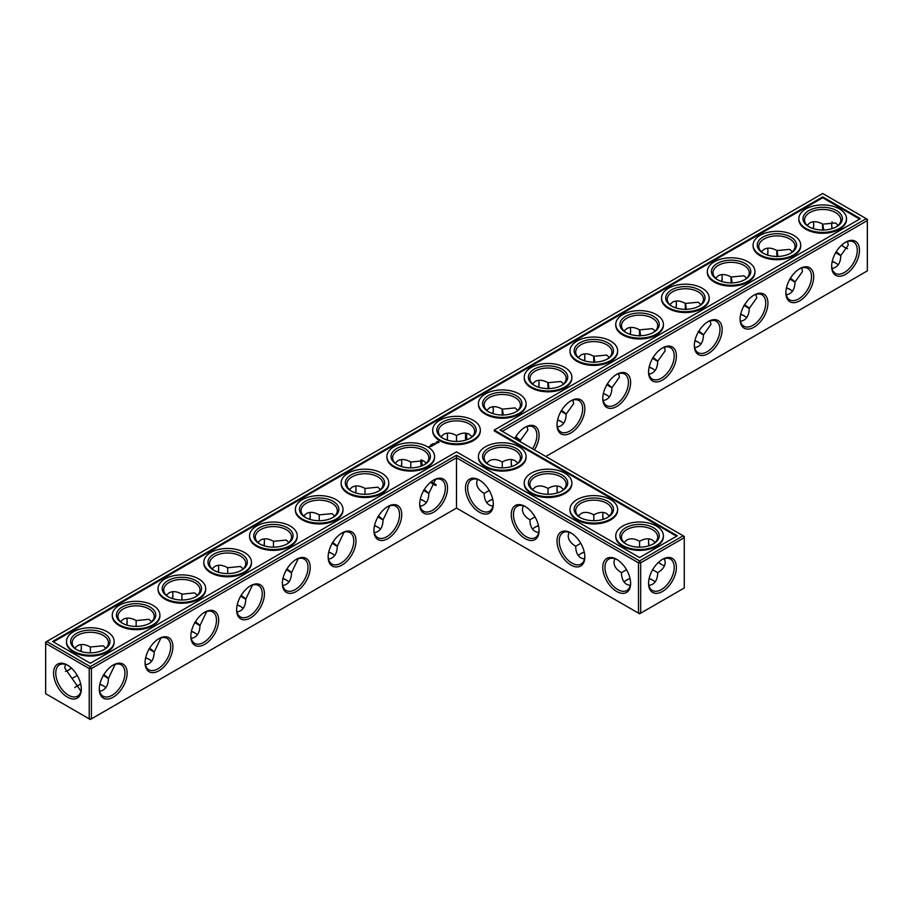 <?xml version="1.0" encoding="UTF-8"?>
<svg xmlns="http://www.w3.org/2000/svg" width="913" height="913" viewBox="0 0 913 913"><rect width="100%" height="100%" fill="white"/><g stroke="black" fill="none" stroke-linecap="round" stroke-linejoin="round"><path stroke-width="1.37" d="M502.276 467.855L502.276 462.001L502.276 467.855M511.257 462.332A19.675 11.367 -120 0 0 511.782 466.44M557.021 488.763A19.675 11.367 -120 0 0 557.558 492.872M602.797 515.183A19.675 11.367 -120 0 0 603.333 519.292M648.572 541.614A19.675 11.367 -120 0 0 649.109 545.723M658.615 562.203A19.675 11.367 -120 0 0 661.914 564.725M502.276 431.347L867.35 220.569L867.35 270.887L545.848 456.5M859.475 250.265A19.675 11.367 120 0 0 845.564 242.23A19.675 11.367 120 0 0 831.652 266.334A19.675 11.367 120 0 0 845.564 274.368A19.675 11.367 120 0 0 859.475 250.265M813.7 276.696A19.675 11.367 120 0 0 799.788 268.662A19.675 11.367 120 0 0 785.876 292.765A19.675 11.367 120 0 0 799.788 300.799A19.675 11.367 120 0 0 813.7 276.696M767.936 303.127A19.675 11.367 120 0 0 754.024 295.093A19.675 11.367 120 0 0 740.101 319.185A19.675 11.367 120 0 0 754.024 327.219A19.675 11.367 120 0 0 767.936 303.127M722.16 329.547A19.675 11.367 120 0 0 708.248 321.513A19.675 11.367 120 0 0 694.337 345.616A19.675 11.367 120 0 0 708.248 353.651A19.675 11.367 120 0 0 722.16 329.547M676.385 355.979A19.675 11.367 120 0 0 662.473 347.944A19.675 11.367 120 0 0 648.561 372.036A19.675 11.367 120 0 0 662.473 380.07A19.675 11.367 120 0 0 676.385 355.979M630.621 382.399A19.675 11.367 120 0 0 616.697 374.364A19.675 11.367 120 0 0 602.785 398.467A19.675 11.367 120 0 0 616.697 406.502A19.675 11.367 120 0 0 630.621 382.399M584.845 408.83A19.675 11.367 120 0 0 570.933 400.796A19.675 11.367 120 0 0 557.01 424.899A19.675 11.367 120 0 0 570.933 432.933A19.675 11.367 120 0 0 584.845 408.83M534.436 449.915A19.675 11.367 120 0 0 539.069 435.25A19.675 11.367 120 0 0 525.158 427.216A19.675 11.367 120 0 0 514.784 438.571M683.164 535.783L684.259 536.41L684.259 537.677L683.164 535.783L639.591 560.936L456.5 455.233L90.319 666.638L46.746 641.485L45.65 643.391L89.223 668.544L90.319 666.638L91.426 668.544L89.223 668.544L89.223 718.862L90.319 719.49L91.426 718.862L89.223 718.862L45.65 693.697L45.65 642.113L822.681 193.51L866.254 218.663L500.073 430.069L683.164 535.783M456.5 508.085L456.5 457.767L638.495 562.842L640.686 562.842L639.591 560.936L638.495 562.842L638.495 613.159L640.686 613.159L684.259 587.995L684.259 537.677L640.686 562.842L640.686 613.159L639.591 613.787L456.5 508.085L91.426 718.862L91.426 668.544L456.5 457.767L456.5 455.233M511.622 459.604A18.123 10.465 -120 0 0 511.246 462.948A18.123 10.465 -120 0 0 511.577 466.509M557.398 486.024A18.123 10.465 -120 0 0 557.01 489.379A18.123 10.465 -120 0 0 557.352 492.94M603.162 512.455A18.123 10.465 -120 0 0 602.785 515.799A18.123 10.465 -120 0 0 603.128 519.36M648.938 538.875A18.123 10.465 -120 0 0 648.561 542.231A18.123 10.465 -120 0 0 648.892 545.791M658.456 562.351A18.123 10.465 -120 0 0 661.377 564.428A18.123 10.465 -120 0 0 664.47 565.775M867.35 220.569L866.254 218.663L867.35 219.303L867.35 220.569M831.663 265.683A18.123 10.465 120 0 0 835.406 273.364A18.123 10.465 120 0 0 849.364 268.513A18.123 10.465 120 0 0 857.284 250.265A18.123 10.465 120 0 0 853.529 241.968A18.123 10.465 120 0 0 845.004 242.573M785.888 292.114A18.123 10.465 120 0 0 789.631 299.795A18.123 10.465 120 0 0 803.6 294.933A18.123 10.465 120 0 0 811.509 276.696A18.123 10.465 120 0 0 807.754 268.399A18.123 10.465 120 0 0 799.229 269.004M740.112 318.534A18.123 10.465 120 0 0 743.855 326.215A18.123 10.465 120 0 0 757.824 321.365A18.123 10.465 120 0 0 765.733 303.127A18.123 10.465 120 0 0 761.978 294.819A18.123 10.465 120 0 0 753.453 295.424M694.348 344.966A18.123 10.465 120 0 0 698.08 352.646A18.123 10.465 120 0 0 712.049 347.785A18.123 10.465 120 0 0 719.969 329.547A18.123 10.465 120 0 0 716.214 321.25A18.123 10.465 120 0 0 707.689 321.855M648.572 371.386A18.123 10.465 120 0 0 652.316 379.066A18.123 10.465 120 0 0 666.285 374.216A18.123 10.465 120 0 0 674.193 355.979A18.123 10.465 120 0 0 670.439 347.682A18.123 10.465 120 0 0 661.914 348.275M602.797 397.817A18.123 10.465 120 0 0 606.54 405.498A18.123 10.465 120 0 0 620.509 400.636A18.123 10.465 120 0 0 628.418 382.399A18.123 10.465 120 0 0 624.663 374.102A18.123 10.465 120 0 0 616.138 374.707M557.021 424.237A18.123 10.465 120 0 0 560.765 431.917A18.123 10.465 120 0 0 574.734 427.067A18.123 10.465 120 0 0 582.642 408.83A18.123 10.465 120 0 0 578.899 400.533A18.123 10.465 120 0 0 570.374 401.127M532.553 448.831A18.123 10.465 120 0 0 536.878 435.25A18.123 10.465 120 0 0 533.124 426.953A18.123 10.465 120 0 0 524.598 427.558M76.977 685.983A19.675 11.367 180 0 1 80.778 684.408M99.837 684.396A19.675 11.367 180 0 1 103.671 685.983M145.612 657.965A19.675 11.367 180 0 1 149.435 659.563M191.388 631.545A19.675 11.367 180 0 1 195.211 633.131M237.152 605.114A19.675 11.367 180 0 1 240.986 606.711M282.927 578.682A19.675 11.367 180 0 1 286.75 580.28M328.703 552.262A19.675 11.367 180 0 1 332.526 553.86M374.467 525.831A19.675 11.367 180 0 1 378.302 527.429M420.242 499.411A19.675 11.367 180 0 1 424.066 500.997M557.558 420.128A19.675 11.367 180 0 1 561.392 421.726M603.333 393.708A19.675 11.367 180 0 1 607.156 395.295M649.109 367.277A19.675 11.367 180 0 1 652.932 368.875M694.873 340.846A19.675 11.367 180 0 1 698.707 342.443M740.648 314.426A19.675 11.367 180 0 1 744.472 316.024M786.424 287.994A19.675 11.367 180 0 1 790.247 289.592M832.188 261.575A19.675 11.367 180 0 1 836.023 263.161M488.934 500.997A19.675 11.367 180 0 1 492.758 499.411M580.474 553.86A19.675 11.367 180 0 1 584.297 552.262M626.25 580.28A19.675 11.367 180 0 1 630.073 578.682M649.109 578.682A19.675 11.367 180 0 1 652.932 580.28M534.698 527.429A19.675 11.367 180 0 1 538.533 525.831M822.681 196.888L860.388 218.663L494.218 430.069L677.309 535.783L639.591 557.558L456.5 451.844L90.319 663.26L52.612 641.485L822.681 196.888L822.681 197.733L53.342 641.907M662.473 591.487A19.675 11.367 -60 0 1 648.561 583.453A19.675 11.367 -60 0 1 662.473 559.349A19.675 11.367 -60 0 1 676.385 567.384A19.675 11.367 -60 0 1 662.473 591.487M517.797 463.165L515.092 460.723C511.52 458.794 507.24 459.216 502.276 462.001L502.276 462.001C497.3 459.216 493.031 458.794 489.459 460.723L486.743 463.165M563.572 489.596L560.856 487.154C557.284 485.225 553.016 485.648 548.04 488.421L548.04 494.287M548.04 488.421L548.04 488.421C543.075 485.648 538.796 485.225 535.223 487.154L532.519 489.596M609.348 516.016L606.631 513.585C603.059 511.645 598.791 512.067 593.815 514.852L593.815 520.718M593.815 514.852L593.815 514.852C588.839 512.067 584.571 511.645 580.999 513.585L578.294 516.016M652.635 569.735L657.714 572.668C662.61 569.758 665.109 566.265 665.223 562.203L664.47 558.642M655.112 542.448L652.407 540.005C648.835 538.077 644.555 538.499 639.591 541.272L639.591 547.138M639.591 541.272L639.591 541.272C634.615 538.499 630.347 538.077 626.775 540.005L624.058 542.448M845.004 247.56A19.63 11.333 60 0 1 841.729 245.072M832.222 228.592A19.63 11.333 60 0 1 831.697 224.518M847.526 241.534L848.268 245.072L840.805 255.549C840.576 263.161 837.655 267.452 832.028 268.422M801.751 267.954L802.504 271.492L795.029 281.98C794.801 289.592 791.879 293.883 786.253 294.842M755.987 294.385L756.729 297.923L749.253 308.411C749.037 316.024 746.104 320.303 740.477 321.273M710.211 320.805L710.953 324.343L703.489 334.831C703.261 342.443 700.339 346.735 694.713 347.693M664.436 347.237L665.189 350.775L657.714 361.263C657.486 368.875 654.564 373.155 648.938 374.125M618.672 373.657L619.413 377.195L611.938 387.683C611.721 395.295 608.788 399.586 603.162 400.545M572.896 400.088L573.638 403.626L566.174 414.114C565.946 421.726 563.024 426.006 557.398 426.976M527.121 426.519L527.862 430.057L520.399 440.477L520.364 441.789M99.882 684.179A18.123 10.465 180 0 1 103.135 685.674L103.135 685.674A18.123 10.465 180 0 1 105.851 687.672M74.82 687.649A18.123 10.465 180 0 1 77.502 685.674A18.123 10.465 180 0 1 80.732 684.191M145.658 657.748A18.123 10.465 180 0 1 148.91 659.243L148.91 659.243A18.123 10.465 180 0 1 151.626 661.24M191.433 631.328A18.123 10.465 180 0 1 194.686 632.812L194.686 632.812A18.123 10.465 180 0 1 197.391 634.82M237.197 604.897A18.123 10.465 180 0 1 240.461 606.392L240.461 606.392A18.123 10.465 180 0 1 243.166 608.389M282.973 578.477A18.123 10.465 180 0 1 286.226 579.96L286.226 579.96A18.123 10.465 180 0 1 288.942 581.969M328.748 552.045A18.123 10.465 180 0 1 332.001 553.54L332.001 553.54A18.123 10.465 180 0 1 334.706 555.538M374.524 525.626A18.123 10.465 180 0 1 377.777 527.109L377.777 527.109A18.123 10.465 180 0 1 380.481 529.118M420.288 499.194A18.123 10.465 180 0 1 423.541 500.689L423.541 500.689A18.123 10.465 180 0 1 426.257 502.686M557.603 419.912A18.123 10.465 180 0 1 560.856 421.407L560.856 421.407A18.123 10.465 180 0 1 563.572 423.404M603.379 393.492A18.123 10.465 180 0 1 606.631 394.975L606.631 394.975A18.123 10.465 180 0 1 609.348 396.984M649.154 367.06A18.123 10.465 180 0 1 652.407 368.555L652.407 368.555A18.123 10.465 180 0 1 655.112 370.552M694.919 340.64A18.123 10.465 180 0 1 698.171 342.124L698.171 342.124A18.123 10.465 180 0 1 700.887 344.133M740.694 314.209A18.123 10.465 180 0 1 743.947 315.704L743.947 315.704A18.123 10.465 180 0 1 746.663 317.701M786.47 287.789A18.123 10.465 180 0 1 789.722 289.273L789.722 289.273A18.123 10.465 180 0 1 792.427 291.281M832.245 261.358A18.123 10.465 180 0 1 835.498 262.853L835.498 262.853A18.123 10.465 180 0 1 838.202 264.85M486.743 502.686A18.123 10.465 180 0 1 489.459 500.689A18.123 10.465 180 0 1 492.712 499.194M578.294 555.538A18.123 10.465 180 0 1 580.999 553.54A18.123 10.465 180 0 1 584.252 552.045M649.154 578.477A18.123 10.465 180 0 1 652.407 579.96L652.407 579.96A18.123 10.465 180 0 1 655.112 581.969M624.058 581.969A18.123 10.465 180 0 1 626.775 579.96A18.123 10.465 180 0 1 630.027 578.477M532.519 529.118A18.123 10.465 180 0 1 535.223 527.109A18.123 10.465 180 0 1 538.476 525.626M494.218 430.069L494.218 430.925L676.567 536.205M859.658 219.086L822.681 197.733M661.914 559.692A18.123 10.465 -60 0 1 670.439 559.087A18.123 10.465 -60 0 1 673.212 573.615A18.123 10.465 -60 0 1 661.377 589.581A18.123 10.465 -60 0 1 652.316 590.483A18.123 10.465 -60 0 1 648.572 582.802M534.995 516.884L529.917 519.817C529.996 525.511 531.765 529.426 535.223 531.549L538.693 532.678M523.172 505.791L522.407 509.351C522.521 513.414 525.032 516.895 529.917 519.817M488.934 464.854A18.123 10.465 180 0 1 484.152 457.767A18.123 10.465 180 0 1 495.337 448.1A18.123 10.465 180 0 1 515.092 450.371A18.123 10.465 180 0 1 520.399 457.767A18.123 10.465 180 0 1 515.617 464.854M489.231 490.464L484.152 493.385C484.232 499.08 486.001 502.995 489.459 505.129L492.917 506.259M477.396 479.359L476.643 482.931C476.757 486.983 479.257 490.475 484.152 493.385M580.771 543.315L575.692 546.248C575.772 551.943 577.541 555.846 580.999 557.98L584.468 559.11M568.936 532.211L568.183 535.783C568.297 539.834 570.796 543.326 575.692 546.248M534.698 491.274A18.123 10.465 180 0 1 529.917 484.198A18.123 10.465 180 0 1 541.112 474.532A18.123 10.465 180 0 1 560.856 476.791A18.123 10.465 180 0 1 566.174 484.198A18.123 10.465 180 0 1 561.392 491.274M626.546 569.735L621.468 572.668C621.548 578.363 623.317 582.277 626.775 584.4L630.244 585.53M614.711 558.642L613.958 562.203C614.072 566.265 616.572 569.758 621.468 572.668M580.474 517.705A18.123 10.465 180 0 1 575.692 510.618A18.123 10.465 180 0 1 586.876 500.952A18.123 10.465 180 0 1 606.631 503.223A18.123 10.465 180 0 1 611.938 510.618A18.123 10.465 180 0 1 607.156 517.705M648.938 585.53L652.407 584.4C655.865 582.277 657.634 578.363 657.714 572.668M626.25 544.125A18.123 10.465 180 0 1 621.468 537.049A18.123 10.465 180 0 1 632.652 527.383A18.123 10.465 180 0 1 652.407 529.643A18.123 10.465 180 0 1 657.714 537.049A18.123 10.465 180 0 1 652.932 544.125M847.526 248.61A18.077 10.431 60 0 1 844.468 247.263A18.077 10.431 60 0 1 841.569 245.22M832.017 228.661A18.077 10.431 60 0 1 831.686 225.134A18.077 10.431 60 0 1 832.063 221.813M807.149 225.328L809.865 222.886C813.437 220.957 817.706 221.38 822.681 224.164L835.498 222.932L838.18 225.351M836.422 251.908C842.471 256.564 842.163 256.747 835.498 252.445M822.716 230.316C822.316 222.407 822.636 222.224 823.64 229.779M809.329 227.017A18.123 10.465 180 0 1 804.547 219.93A18.123 10.465 180 0 1 815.743 210.264A18.123 10.465 180 0 1 835.498 212.535A18.123 10.465 180 0 1 840.805 219.93A18.123 10.465 180 0 1 836.023 227.017M761.374 251.76L764.09 249.317C767.662 247.389 771.93 247.811 776.906 250.584L789.722 249.363L792.416 251.771M790.647 278.339C796.695 282.996 796.387 283.178 789.722 278.876M776.94 256.736C776.552 248.838 776.86 248.656 777.876 256.199M763.565 253.437A18.123 10.465 180 0 1 758.783 246.362A18.123 10.465 180 0 1 769.967 236.695A18.123 10.465 180 0 1 789.722 238.955A18.123 10.465 180 0 1 795.029 246.362A18.123 10.465 180 0 1 790.247 253.437M715.609 278.18L718.314 275.749C721.886 273.809 726.166 274.231 731.13 277.016L743.947 275.783L746.64 278.203M744.882 304.759C750.92 309.427 750.612 309.598 743.947 305.296M731.165 283.167C730.777 275.258 731.085 275.075 732.1 282.631M717.789 279.869A18.123 10.465 180 0 1 713.007 272.782A18.123 10.465 180 0 1 724.192 263.115A18.123 10.465 180 0 1 743.947 265.386A18.123 10.465 180 0 1 749.253 272.782A18.123 10.465 180 0 1 744.472 279.869M669.834 304.611L672.539 302.169C676.122 300.24 680.39 300.662 685.355 303.436L698.171 302.214L700.864 304.622M699.107 331.191C705.156 335.847 704.847 336.03 698.171 331.727M685.401 309.587C685.001 301.689 685.321 301.507 686.325 309.051M672.014 306.289A18.123 10.465 180 0 1 667.232 299.213A18.123 10.465 180 0 1 678.427 289.547A18.123 10.465 180 0 1 698.171 291.806A18.123 10.465 180 0 1 703.489 299.213A18.123 10.465 180 0 1 698.707 306.289M624.058 331.031L626.775 328.6C630.347 326.671 634.615 327.094 639.591 329.867L652.407 328.634L655.1 331.054M653.331 357.611C659.38 362.278 659.072 362.45 652.407 358.147M639.625 336.018C639.237 328.109 639.545 327.938 640.561 335.482M626.25 332.72A18.123 10.465 180 0 1 621.468 325.633A18.123 10.465 180 0 1 632.652 315.966A18.123 10.465 180 0 1 652.407 318.238A18.123 10.465 180 0 1 657.714 325.633A18.123 10.465 180 0 1 652.932 332.72M578.294 357.462L580.999 355.02C584.571 353.091 588.839 353.514 593.815 356.287L606.631 355.066L609.325 357.474M607.567 384.042C613.604 388.698 613.296 388.881 606.631 384.578M593.849 362.438C593.461 354.541 593.77 354.358 594.785 361.902M580.474 359.14A18.123 10.465 180 0 1 575.692 352.064A18.123 10.465 180 0 1 586.876 342.398A18.123 10.465 180 0 1 606.631 344.669A18.123 10.465 180 0 1 611.938 352.064A18.123 10.465 180 0 1 607.156 359.14M532.519 383.882L535.223 381.451C538.796 379.523 543.075 379.945 548.04 382.718L560.856 381.497L563.549 383.905M561.792 410.462C567.84 415.13 567.521 415.312 560.856 411.01M548.085 388.87C547.686 380.961 547.994 380.789 549.01 388.333M534.698 385.571A18.123 10.465 180 0 1 529.917 378.484A18.123 10.465 180 0 1 541.112 368.818A18.123 10.465 180 0 1 560.856 371.089A18.123 10.465 180 0 1 566.174 378.484A18.123 10.465 180 0 1 561.392 385.571M486.743 410.314L489.459 407.871C493.031 405.943 497.3 406.365 502.276 409.15L515.092 407.917L517.785 410.336M516.016 436.893C522.065 441.55 521.757 441.732 515.092 437.43M502.31 415.301C501.922 407.392 502.23 407.209 503.246 414.753M488.934 412.003A18.123 10.465 180 0 1 484.152 404.916A18.123 10.465 180 0 1 495.337 395.249A18.123 10.465 180 0 1 515.092 397.52A18.123 10.465 180 0 1 520.399 404.916A18.123 10.465 180 0 1 515.617 412.003M466.988 439.689A18.077 10.431 60 0 1 466.817 433.333M813.163 228.604A19.675 11.367 120 0 0 813.688 224.495M767.388 255.035A19.675 11.367 120 0 0 767.924 250.927M721.612 281.455A19.675 11.367 120 0 0 722.149 277.347M675.848 307.886A19.675 11.367 120 0 0 676.373 303.778M630.073 334.318A19.675 11.367 120 0 0 630.609 330.198M584.297 360.738A19.675 11.367 120 0 0 584.834 356.629M538.533 387.169A19.675 11.367 120 0 0 539.058 383.049M492.758 413.589A19.675 11.367 120 0 0 493.294 409.481M447.518 435.912A19.675 11.367 -60 0 1 446.982 440.02M401.743 462.332A19.675 11.367 -60 0 1 401.218 466.44M355.979 488.763A19.675 11.367 -60 0 1 355.442 492.872M310.203 515.183A19.675 11.367 -60 0 1 309.667 519.292M264.428 541.614A19.675 11.367 -60 0 1 263.891 545.723M218.652 568.034A19.675 11.367 -60 0 1 218.127 572.154M172.888 594.466A19.675 11.367 -60 0 1 172.352 598.574M127.112 620.886A19.675 11.367 -60 0 1 126.576 625.006M81.337 647.317A19.675 11.367 -60 0 1 80.812 651.426M71.271 667.928A19.675 11.367 -60 0 1 67.996 670.427M67.436 665.098L67.436 665.098A19.63 11.333 60 0 1 81.314 689.132A19.63 11.333 60 0 1 67.436 697.144A19.63 11.333 60 0 1 53.559 673.109A19.63 11.333 60 0 1 67.436 665.098L67.436 665.098M419.695 504.17A19.675 11.367 -60 0 1 433.618 480.067A19.675 11.367 -60 0 1 447.53 488.101A19.675 11.367 -60 0 1 433.618 512.204A19.675 11.367 -60 0 1 419.695 504.17M373.931 530.601A19.675 11.367 -60 0 1 387.842 506.498A19.675 11.367 -60 0 1 401.754 514.533A19.675 11.367 -60 0 1 387.842 538.636A19.675 11.367 -60 0 1 373.931 530.601M328.155 557.021A19.675 11.367 -60 0 1 342.067 532.93A19.675 11.367 -60 0 1 355.99 540.953A19.675 11.367 -60 0 1 342.067 565.056A19.675 11.367 -60 0 1 328.155 557.021M282.379 583.453A19.675 11.367 -60 0 1 296.303 559.349A19.675 11.367 -60 0 1 310.215 567.384A19.675 11.367 -60 0 1 296.303 591.487A19.675 11.367 -60 0 1 282.379 583.453M236.615 609.873A19.675 11.367 -60 0 1 250.527 585.781A19.675 11.367 -60 0 1 264.439 593.815A19.675 11.367 -60 0 1 250.527 617.907A19.675 11.367 -60 0 1 236.615 609.873M190.84 636.304A19.675 11.367 -60 0 1 204.752 612.201A19.675 11.367 -60 0 1 218.663 620.235A19.675 11.367 -60 0 1 204.752 644.338A19.675 11.367 -60 0 1 190.84 636.304M145.064 662.735A19.675 11.367 -60 0 1 158.976 638.632A19.675 11.367 -60 0 1 172.899 646.666A19.675 11.367 -60 0 1 158.976 670.77A19.675 11.367 -60 0 1 145.064 662.735M99.3 689.155A19.675 11.367 -60 0 1 113.212 665.052A19.675 11.367 -60 0 1 127.124 673.086A19.675 11.367 -60 0 1 113.212 697.19A19.675 11.367 -60 0 1 99.3 689.155M493.305 504.17A19.675 11.367 -120 0 0 479.382 480.067A19.675 11.367 -120 0 0 465.47 488.101A19.675 11.367 -120 0 0 479.382 512.204A19.675 11.367 -120 0 0 493.305 504.17M630.621 583.453A19.675 11.367 -120 0 0 616.697 559.349A19.675 11.367 -120 0 0 602.785 567.384A19.675 11.367 -120 0 0 616.697 591.487A19.675 11.367 -120 0 0 630.621 583.453M584.845 557.021A19.675 11.367 -120 0 0 570.933 532.93A19.675 11.367 -120 0 0 557.01 540.953A19.675 11.367 -120 0 0 570.933 565.056A19.675 11.367 -120 0 0 584.845 557.021M539.069 530.601A19.675 11.367 -120 0 0 525.158 506.498A19.675 11.367 -120 0 0 511.246 514.533A19.675 11.367 -120 0 0 525.158 538.636A19.675 11.367 -120 0 0 539.069 530.601M104.071 674.73C110.119 679.386 109.8 679.569 103.135 675.266M115.175 664.356L108.453 678.37C108.225 685.983 105.303 690.274 99.677 691.232M80.937 691.187L64.732 667.928L65.474 664.39M77.251 675.46L72.195 678.37M149.846 648.298C155.883 652.966 155.575 653.137 148.91 648.846M160.95 637.925L154.217 651.95C154 659.563 151.067 663.842 145.441 664.812M195.61 621.879C201.659 626.535 201.351 626.717 194.686 622.415M206.715 611.493L199.993 625.519C199.764 633.131 196.843 637.422 191.216 638.381M241.386 595.447C247.434 600.115 247.126 600.286 240.461 595.984M252.49 585.073L245.768 599.099C245.54 606.711 242.618 610.991 236.992 611.961M287.161 569.027C293.199 573.684 292.89 573.866 286.226 569.564M298.266 558.642L291.532 572.668C291.315 580.28 288.394 584.571 282.756 585.53M332.937 542.596C338.974 547.264 338.666 547.435 332.001 543.132M344.03 532.222L337.308 546.248C337.091 553.86 334.158 558.14 328.532 559.11M378.701 516.176C384.75 520.832 384.441 521.015 377.777 516.712M389.805 505.791L383.083 519.817C382.855 527.429 379.934 531.72 374.307 532.678M424.477 489.745C430.525 494.401 430.206 494.584 423.541 490.281M435.581 479.371L428.848 493.385C428.631 500.997 425.709 505.288 420.083 506.259M846.488 219.086A23.818 13.752 180 0 1 846.499 219.508A23.818 13.752 180 0 1 822.681 233.26A23.818 13.752 180 0 1 798.852 219.508A23.818 13.752 180 0 1 798.864 219.086M800.712 245.517A23.818 13.752 180 0 1 800.724 245.939A23.818 13.752 180 0 1 776.906 259.691A23.818 13.752 180 0 1 753.088 245.939A23.818 13.752 180 0 1 753.099 245.517M754.937 271.937A23.818 13.752 180 0 1 754.948 272.359A23.818 13.752 180 0 1 731.13 286.111A23.818 13.752 180 0 1 707.313 272.359A23.818 13.752 180 0 1 707.324 271.937M709.173 298.368A23.818 13.752 180 0 1 709.184 298.791A23.818 13.752 180 0 1 685.355 312.543A23.818 13.752 180 0 1 661.537 298.791A23.818 13.752 180 0 1 661.548 298.368M663.397 324.788A23.818 13.752 180 0 1 663.409 325.211A23.818 13.752 180 0 1 639.591 338.963A23.818 13.752 180 0 1 615.761 325.211A23.818 13.752 180 0 1 615.773 324.788M617.622 351.22A23.818 13.752 180 0 1 617.633 351.642A23.818 13.752 180 0 1 593.815 365.394A23.818 13.752 180 0 1 569.997 351.642A23.818 13.752 180 0 1 570.009 351.22M571.858 377.64A23.818 13.752 180 0 1 571.869 378.062A23.818 13.752 180 0 1 548.04 391.814A23.818 13.752 180 0 1 524.222 378.062A23.818 13.752 180 0 1 524.233 377.64M526.082 404.071A23.818 13.752 180 0 1 526.093 404.493A23.818 13.752 180 0 1 502.276 418.245A23.818 13.752 180 0 1 478.446 404.493A23.818 13.752 180 0 1 478.458 404.071M480.306 430.491A23.818 13.752 180 0 1 480.318 430.925A23.818 13.752 180 0 1 456.5 444.677A23.818 13.752 180 0 1 432.682 430.925A23.818 13.752 180 0 1 432.694 430.491M432.568 443.741L433.276 443.798L432.568 443.741M438.993 442.417L438.354 441.436L436.654 441.812L437.304 442.794L438.993 442.417M436.848 443.102L435.375 443.102L436.848 443.102M435.98 443.627L434.759 443.307L435.98 443.752M435.17 444.232L433.607 443.969L435.17 444.163M433.287 444.608L434.303 444.665L432.5 444.608L433.447 445.19M431.495 444.996L430.925 444.631L431.518 444.688M429.315 447.096L428.265 446.879L429.315 447.096M434.542 456.922A23.818 13.752 180 0 1 434.554 457.345A23.818 13.752 180 0 1 410.724 471.097A23.818 13.752 180 0 1 386.907 457.345A23.818 13.752 180 0 1 386.918 456.922M432.614 445.704L433.161 445.327L432.157 444.802L432.614 445.704M432.317 445.875L431.313 445.293L432.317 445.806M429.452 446.434L430.343 446.503L429.452 446.366M431.415 446.4L431.975 446.012L430.411 445.818L431.415 446.4M388.767 483.354A23.818 13.752 180 0 1 388.778 483.776A23.818 13.752 180 0 1 364.96 497.528A23.818 13.752 180 0 1 341.131 483.776A23.818 13.752 180 0 1 341.142 483.354M342.991 509.774A23.818 13.752 180 0 1 343.003 510.196A23.818 13.752 180 0 1 319.185 523.948A23.818 13.752 180 0 1 295.367 510.196A23.818 13.752 180 0 1 295.378 509.774M297.227 536.205A23.818 13.752 180 0 1 297.239 536.627A23.818 13.752 180 0 1 273.409 550.379A23.818 13.752 180 0 1 249.591 536.627A23.818 13.752 180 0 1 249.603 536.205M251.452 562.625A23.818 13.752 180 0 1 251.463 563.047A23.818 13.752 180 0 1 227.645 576.799A23.818 13.752 180 0 1 203.816 563.047A23.818 13.752 180 0 1 203.827 562.625M205.676 589.056A23.818 13.752 180 0 1 205.687 589.478A23.818 13.752 180 0 1 181.87 603.231A23.818 13.752 180 0 1 158.052 589.478A23.818 13.752 180 0 1 158.063 589.056M159.901 615.476A23.818 13.752 180 0 1 159.912 615.898A23.818 13.752 180 0 1 136.094 629.65A23.818 13.752 180 0 1 112.276 615.898A23.818 13.752 180 0 1 112.288 615.476M114.136 641.907A23.818 13.752 180 0 1 114.148 642.33A23.818 13.752 180 0 1 90.319 656.082A23.818 13.752 180 0 1 66.501 642.33A23.818 13.752 180 0 1 66.512 641.907M526.082 456.922A23.818 13.752 180 0 1 526.093 457.345A23.818 13.752 180 0 1 502.276 471.097A23.818 13.752 180 0 1 478.446 457.345A23.818 13.752 180 0 1 478.458 456.922M571.858 483.354A23.818 13.752 180 0 1 571.869 483.776A23.818 13.752 180 0 1 548.04 497.528A23.818 13.752 180 0 1 524.222 483.776A23.818 13.752 180 0 1 524.233 483.354M617.622 509.774A23.818 13.752 180 0 1 617.633 510.196A23.818 13.752 180 0 1 593.815 523.948A23.818 13.752 180 0 1 569.997 510.196A23.818 13.752 180 0 1 570.009 509.774M663.397 536.205A23.818 13.752 180 0 1 663.409 536.627A23.818 13.752 180 0 1 639.591 550.379A23.818 13.752 180 0 1 615.761 536.627A23.818 13.752 180 0 1 615.773 536.205M479.941 480.409A18.123 10.465 -120 0 0 471.428 479.804A18.123 10.465 -120 0 0 471.428 500.735A18.123 10.465 -120 0 0 489.551 511.2A18.123 10.465 -120 0 0 493.294 503.52M525.717 506.841A18.123 10.465 -120 0 0 517.192 506.236A18.123 10.465 -120 0 0 517.192 527.166A18.123 10.465 -120 0 0 535.315 537.631A18.123 10.465 -120 0 0 539.058 529.951M516.187 448.466A19.675 11.367 180 0 1 516.187 464.534A19.675 11.367 180 0 1 488.352 464.534A19.675 11.367 180 0 1 488.352 448.466A19.675 11.367 180 0 1 516.187 448.466M465.847 433.173A18.123 10.465 -120 0 0 465.47 436.517A18.123 10.465 -120 0 0 465.813 440.089M472.032 436.745L469.316 434.303C465.744 432.374 461.476 432.796 456.5 435.569L456.5 441.436M456.5 435.569L456.5 435.569C451.524 432.796 447.256 432.374 443.684 434.303L440.968 436.745M443.159 438.423A18.123 10.465 180 0 1 438.377 431.347A18.123 10.465 180 0 1 449.561 421.669A18.123 10.465 180 0 1 469.316 423.94A18.123 10.465 180 0 1 474.623 431.347A18.123 10.465 180 0 1 469.841 438.423M421.977 460.061A18.123 10.465 -120 0 0 422.32 465.687M431.461 481.516A18.123 10.465 -120 0 0 436.152 484.62M571.492 533.26A18.123 10.465 -120 0 0 562.967 532.656A18.123 10.465 -120 0 0 562.967 553.586A18.123 10.465 -120 0 0 581.09 564.051A18.123 10.465 -120 0 0 584.834 556.371M561.963 474.897A19.675 11.367 180 0 1 561.963 490.954A19.675 11.367 180 0 1 534.128 490.954A19.675 11.367 180 0 1 534.128 474.897A19.675 11.367 180 0 1 561.963 474.897M617.268 559.692A18.123 10.465 -120 0 0 608.743 559.087A18.123 10.465 -120 0 0 608.743 580.017A18.123 10.465 -120 0 0 626.866 590.483A18.123 10.465 -120 0 0 630.609 582.802M607.727 501.317A19.675 11.367 180 0 1 607.727 517.386A19.675 11.367 180 0 1 579.903 517.386A19.675 11.367 180 0 1 579.903 501.317A19.675 11.367 180 0 1 607.727 501.317M653.503 527.748A19.675 11.367 180 0 1 653.503 543.817A19.675 11.367 180 0 1 625.679 543.817A19.675 11.367 180 0 1 625.679 527.748A19.675 11.367 180 0 1 653.503 527.748M813.369 228.672A18.123 10.465 120 0 0 813.7 225.112A18.123 10.465 120 0 0 813.323 221.768M836.593 210.629A19.675 11.367 180 0 1 836.593 226.698A19.675 11.367 180 0 1 808.758 226.698A19.675 11.367 180 0 1 808.758 210.629A19.675 11.367 180 0 1 836.593 210.629M767.593 255.104A18.123 10.465 120 0 0 767.936 251.543A18.123 10.465 120 0 0 767.559 248.188M790.818 237.06A19.675 11.367 180 0 1 790.818 253.118A19.675 11.367 180 0 1 762.994 253.118A19.675 11.367 180 0 1 762.994 237.06A19.675 11.367 180 0 1 790.818 237.06M721.829 281.524A18.123 10.465 120 0 0 722.16 277.963A18.123 10.465 120 0 0 721.784 274.619M745.042 263.48A19.675 11.367 180 0 1 745.042 279.549A19.675 11.367 180 0 1 717.219 279.549A19.675 11.367 180 0 1 717.219 263.48A19.675 11.367 180 0 1 745.042 263.48M676.054 307.955A18.123 10.465 120 0 0 676.385 304.394A18.123 10.465 120 0 0 676.008 301.039M699.278 289.912A19.675 11.367 180 0 1 699.278 305.981A19.675 11.367 180 0 1 671.443 305.981A19.675 11.367 180 0 1 671.443 289.912A19.675 11.367 180 0 1 699.278 289.912M630.278 334.375A18.123 10.465 120 0 0 630.621 330.814A18.123 10.465 120 0 0 630.244 327.47M653.503 316.332A19.675 11.367 180 0 1 653.503 332.4A19.675 11.367 180 0 1 625.679 332.4A19.675 11.367 180 0 1 625.679 316.332A19.675 11.367 180 0 1 653.503 316.332M584.514 360.806A18.123 10.465 120 0 0 584.845 357.245A18.123 10.465 120 0 0 584.468 353.89M607.727 342.763A19.675 11.367 180 0 1 607.727 358.832A19.675 11.367 180 0 1 579.903 358.832A19.675 11.367 180 0 1 579.903 342.763A19.675 11.367 180 0 1 607.727 342.763M538.738 387.226A18.123 10.465 120 0 0 539.069 383.665A18.123 10.465 120 0 0 538.693 380.322M561.963 369.183A19.675 11.367 180 0 1 561.963 385.252A19.675 11.367 180 0 1 534.128 385.252A19.675 11.367 180 0 1 534.128 369.183A19.675 11.367 180 0 1 561.963 369.183M492.963 413.657A18.123 10.465 120 0 0 493.305 410.097A18.123 10.465 120 0 0 492.917 406.742M516.187 395.614A19.675 11.367 180 0 1 516.187 411.683A19.675 11.367 180 0 1 488.352 411.683A19.675 11.367 180 0 1 488.352 395.614A19.675 11.367 180 0 1 516.187 395.614M465.482 435.912A19.675 11.367 -120 0 0 466.018 440.02M447.153 433.173A18.123 10.465 -60 0 1 447.53 436.517A18.123 10.465 -60 0 1 447.187 440.089M401.378 459.604A18.123 10.465 -60 0 1 401.754 462.948A18.123 10.465 -60 0 1 401.423 466.509M355.602 486.024A18.123 10.465 -60 0 1 355.99 489.379A18.123 10.465 -60 0 1 355.648 492.94M309.838 512.455A18.123 10.465 -60 0 1 310.215 515.799A18.123 10.465 -60 0 1 309.872 519.36M264.062 538.875A18.123 10.465 -60 0 1 264.439 542.231A18.123 10.465 -60 0 1 264.108 545.791M218.287 565.307A18.123 10.465 -60 0 1 218.663 568.651A18.123 10.465 -60 0 1 218.333 572.211M172.523 591.727A18.123 10.465 -60 0 1 172.899 595.082A18.123 10.465 -60 0 1 172.557 598.643M126.747 618.158A18.123 10.465 -60 0 1 127.124 621.502A18.123 10.465 -60 0 1 126.793 625.063M80.972 644.578A18.123 10.465 -60 0 1 81.348 647.933A18.123 10.465 -60 0 1 81.017 651.494M71.431 668.076A18.123 10.465 -60 0 1 68.532 670.131A18.123 10.465 -60 0 1 65.474 671.466M81.303 688.482A18.077 10.431 60 0 1 77.571 696.14A18.077 10.431 60 0 1 59.505 685.709A18.077 10.431 60 0 1 59.505 664.835A18.077 10.431 60 0 1 67.996 665.44M433.059 480.409A18.123 10.465 -60 0 1 441.572 479.804A18.123 10.465 -60 0 1 441.572 500.735A18.123 10.465 -60 0 1 423.449 511.2A18.123 10.465 -60 0 1 419.706 503.52M387.283 506.841A18.123 10.465 -60 0 1 395.808 506.236A18.123 10.465 -60 0 1 395.808 527.166A18.123 10.465 -60 0 1 377.685 537.631A18.123 10.465 -60 0 1 373.942 529.951M341.508 533.26A18.123 10.465 -60 0 1 350.033 532.656A18.123 10.465 -60 0 1 350.033 553.586A18.123 10.465 -60 0 1 331.91 564.051A18.123 10.465 -60 0 1 328.166 556.371M295.732 559.692A18.123 10.465 -60 0 1 304.257 559.087A18.123 10.465 -60 0 1 304.257 580.017A18.123 10.465 -60 0 1 286.134 590.483A18.123 10.465 -60 0 1 282.391 582.802M249.968 586.112A18.123 10.465 -60 0 1 258.493 585.518A18.123 10.465 -60 0 1 258.493 606.437A18.123 10.465 -60 0 1 240.37 616.903A18.123 10.465 -60 0 1 236.627 609.222M204.192 612.543A18.123 10.465 -60 0 1 212.718 611.938A18.123 10.465 -60 0 1 212.718 632.869A18.123 10.465 -60 0 1 194.595 643.334A18.123 10.465 -60 0 1 190.851 635.653M158.417 638.963A18.123 10.465 -60 0 1 166.942 638.37A18.123 10.465 -60 0 1 166.942 659.3A18.123 10.465 -60 0 1 148.819 669.754A18.123 10.465 -60 0 1 145.076 662.073M112.653 665.394A18.123 10.465 -60 0 1 121.178 664.79A18.123 10.465 -60 0 1 121.178 685.72A18.123 10.465 -60 0 1 103.043 696.185A18.123 10.465 -60 0 1 99.312 688.505M90.364 652.841L90.376 647.009L103.135 645.753L105.828 648.173M74.798 648.15L77.502 645.708C81.074 643.779 85.354 644.201 90.319 646.986L90.376 647.009M136.128 626.421L136.151 620.589L148.91 619.322L151.604 621.742M120.573 621.719L123.278 619.288C126.85 617.359 131.118 617.781 136.094 620.555L136.151 620.589M181.904 599.989L181.915 594.158L194.686 592.902L197.379 595.31M166.337 595.299L169.053 592.857C172.625 590.928 176.894 591.35 181.87 594.123L181.915 594.158M227.679 573.569L227.691 567.738L240.461 566.471L243.143 568.89M212.113 568.867L214.829 566.437C218.401 564.496 222.669 564.93 227.645 567.703L227.691 567.738M273.444 547.138L273.466 541.306L286.226 540.051L288.919 542.459M257.888 542.448L260.593 540.005C264.165 538.077 268.445 538.499 273.409 541.272L273.466 541.306M319.219 520.718L319.23 514.875L332.001 513.62L334.694 516.039M303.652 516.016L306.369 513.585C309.941 511.645 314.209 512.067 319.185 514.852L319.23 514.875M364.995 494.287L365.006 488.455L377.777 487.2L380.47 489.608M349.428 489.596L352.144 487.154C355.716 485.225 359.984 485.648 364.96 488.421L365.006 488.455M410.77 467.855L410.782 462.024L423.541 460.768L426.234 463.188M435.912 485.556A18.077 10.431 60 0 1 430.525 482.258M421.213 466.109A18.077 10.431 60 0 1 421.041 459.81M395.203 463.165L397.908 460.723C401.48 458.794 405.76 459.216 410.724 462.001L410.782 462.024M805.837 208.94A23.818 13.752 0 0 0 798.852 218.663A23.818 13.752 0 0 0 822.681 232.416A23.818 13.752 0 0 0 846.499 218.663A23.818 13.752 0 0 0 831.789 205.961A23.818 13.752 0 0 0 805.837 208.94M760.061 235.36A23.818 13.752 0 0 0 753.088 245.095A23.818 13.752 0 0 0 776.906 258.847A23.818 13.752 0 0 0 800.724 245.095A23.818 13.752 0 0 0 786.025 232.381A23.818 13.752 0 0 0 760.061 235.36M714.286 261.791A23.818 13.752 0 0 0 707.313 271.515A23.818 13.752 0 0 0 731.13 285.267A23.818 13.752 0 0 0 754.948 271.515A23.818 13.752 0 0 0 740.249 258.813A23.818 13.752 0 0 0 714.286 261.791M668.521 288.223A23.818 13.752 0 0 0 661.537 297.946A23.818 13.752 0 0 0 685.355 311.698A23.818 13.752 0 0 0 709.184 297.946A23.818 13.752 0 0 0 694.473 285.233A23.818 13.752 0 0 0 668.521 288.223M622.746 314.643A23.818 13.752 0 0 0 615.761 324.366A23.818 13.752 0 0 0 639.591 338.118A23.818 13.752 0 0 0 663.409 324.366A23.818 13.752 0 0 0 648.709 311.664A23.818 13.752 0 0 0 622.746 314.643M576.97 341.074A23.818 13.752 0 0 0 569.997 350.797A23.818 13.752 0 0 0 593.815 364.549A23.818 13.752 0 0 0 617.633 350.797A23.818 13.752 0 0 0 602.934 338.084A23.818 13.752 0 0 0 576.97 341.074M531.195 367.494A23.818 13.752 0 0 0 524.222 377.217A23.818 13.752 0 0 0 548.04 390.969A23.818 13.752 0 0 0 571.869 377.217A23.818 13.752 0 0 0 557.158 364.515A23.818 13.752 0 0 0 531.195 367.494M485.431 393.925A23.818 13.752 0 0 0 478.446 403.649A23.818 13.752 0 0 0 502.276 417.401A23.818 13.752 0 0 0 526.093 403.649A23.818 13.752 0 0 0 511.383 390.947A23.818 13.752 0 0 0 485.431 393.925M439.655 420.345A23.818 13.752 0 0 0 432.682 430.069A23.818 13.752 0 0 0 456.5 443.821A23.818 13.752 0 0 0 480.318 430.069A23.818 13.752 0 0 0 465.619 417.367A23.818 13.752 0 0 0 439.655 420.345M438.913 441.938L436.745 441.938M393.88 446.777A23.818 13.752 0 0 0 386.907 456.5A23.818 13.752 0 0 0 410.724 470.252A23.818 13.752 0 0 0 434.554 456.5A23.818 13.752 0 0 0 419.843 443.798A23.818 13.752 0 0 0 393.88 446.777M348.115 473.196A23.818 13.752 0 0 0 341.131 482.931A23.818 13.752 0 0 0 364.96 496.683A23.818 13.752 0 0 0 388.778 482.931A23.818 13.752 0 0 0 374.068 470.218A23.818 13.752 0 0 0 348.115 473.196M302.34 499.628A23.818 13.752 0 0 0 295.367 509.351A23.818 13.752 0 0 0 319.185 523.103A23.818 13.752 0 0 0 343.003 509.351A23.818 13.752 0 0 0 328.303 496.649A23.818 13.752 0 0 0 302.34 499.628M256.564 526.059A23.818 13.752 0 0 0 249.591 535.783A23.818 13.752 0 0 0 273.409 549.535A23.818 13.752 0 0 0 297.239 535.783A23.818 13.752 0 0 0 282.528 523.069A23.818 13.752 0 0 0 256.564 526.059M210.8 552.479A23.818 13.752 0 0 0 203.816 562.203A23.818 13.752 0 0 0 227.645 575.955A23.818 13.752 0 0 0 251.463 562.203A23.818 13.752 0 0 0 236.752 549.5A23.818 13.752 0 0 0 210.8 552.479M165.025 578.91A23.818 13.752 0 0 0 158.052 588.634A23.818 13.752 0 0 0 181.87 602.386A23.818 13.752 0 0 0 205.687 588.634A23.818 13.752 0 0 0 190.988 575.92A23.818 13.752 0 0 0 165.025 578.91M119.249 605.33A23.818 13.752 0 0 0 112.276 615.054A23.818 13.752 0 0 0 136.094 628.806A23.818 13.752 0 0 0 159.912 615.054A23.818 13.752 0 0 0 145.213 602.352A23.818 13.752 0 0 0 119.249 605.33M73.485 631.762A23.818 13.752 0 0 0 66.501 641.485A23.818 13.752 0 0 0 90.319 655.237A23.818 13.752 0 0 0 114.148 641.485A23.818 13.752 0 0 0 99.437 628.772A23.818 13.752 0 0 0 73.485 631.762M485.431 446.777A23.818 13.752 0 0 0 478.446 456.5A23.818 13.752 0 0 0 502.276 470.252A23.818 13.752 0 0 0 526.093 456.5A23.818 13.752 0 0 0 511.383 443.798A23.818 13.752 0 0 0 485.431 446.777M531.195 473.196A23.818 13.752 0 0 0 524.222 482.931A23.818 13.752 0 0 0 548.04 496.683A23.818 13.752 0 0 0 571.869 482.931A23.818 13.752 0 0 0 557.158 470.218A23.818 13.752 0 0 0 531.195 473.196M576.97 499.628A23.818 13.752 0 0 0 569.997 509.351A23.818 13.752 0 0 0 593.815 523.103A23.818 13.752 0 0 0 617.633 509.351A23.818 13.752 0 0 0 602.934 496.649A23.818 13.752 0 0 0 576.97 499.628M622.746 526.059A23.818 13.752 0 0 0 615.761 535.783A23.818 13.752 0 0 0 639.591 549.535A23.818 13.752 0 0 0 663.409 535.783A23.818 13.752 0 0 0 648.709 523.069A23.818 13.752 0 0 0 622.746 526.059M470.412 422.034A19.675 11.367 180 0 1 470.412 438.103A19.675 11.367 180 0 1 442.588 438.103A19.675 11.367 180 0 1 442.588 422.034A19.675 11.367 180 0 1 470.412 422.034M76.977 649.839A18.123 10.465 180 0 1 72.195 642.752A18.123 10.465 180 0 1 83.391 633.086A18.123 10.465 180 0 1 103.135 635.357A18.123 10.465 180 0 1 108.453 642.752A18.123 10.465 180 0 1 103.671 649.839M122.753 623.408A18.123 10.465 180 0 1 117.971 616.321A18.123 10.465 180 0 1 129.155 606.654A18.123 10.465 180 0 1 148.91 608.925A18.123 10.465 180 0 1 154.217 616.321A18.123 10.465 180 0 1 149.435 623.408M168.528 596.976A18.123 10.465 180 0 1 163.747 589.901A18.123 10.465 180 0 1 174.931 580.234A18.123 10.465 180 0 1 194.686 582.505A18.123 10.465 180 0 1 199.993 589.901A18.123 10.465 180 0 1 195.211 596.976M214.293 570.557A18.123 10.465 180 0 1 209.511 563.469A18.123 10.465 180 0 1 220.706 553.803A18.123 10.465 180 0 1 240.461 556.074A18.123 10.465 180 0 1 245.768 563.469A18.123 10.465 180 0 1 240.986 570.557M260.068 544.125A18.123 10.465 180 0 1 255.286 537.049A18.123 10.465 180 0 1 266.47 527.383A18.123 10.465 180 0 1 286.226 529.643A18.123 10.465 180 0 1 291.532 537.049A18.123 10.465 180 0 1 286.75 544.125M305.844 517.705A18.123 10.465 180 0 1 301.062 510.618A18.123 10.465 180 0 1 312.246 500.952A18.123 10.465 180 0 1 332.001 503.223A18.123 10.465 180 0 1 337.308 510.618A18.123 10.465 180 0 1 332.526 517.705M351.608 491.274A18.123 10.465 180 0 1 346.826 484.198A18.123 10.465 180 0 1 358.022 474.532A18.123 10.465 180 0 1 377.777 476.791A18.123 10.465 180 0 1 383.083 484.198A18.123 10.465 180 0 1 378.302 491.274M397.383 464.854A18.123 10.465 180 0 1 392.601 457.767A18.123 10.465 180 0 1 403.797 448.1A18.123 10.465 180 0 1 423.541 450.371A18.123 10.465 180 0 1 428.848 457.767A18.123 10.465 180 0 1 424.066 464.854M438.274 442.588L437.373 441.858L438.411 441.983L438.057 442.668M424.648 448.466A19.675 11.367 180 0 1 424.648 464.534A19.675 11.367 180 0 1 396.813 464.534A19.675 11.367 180 0 1 396.813 448.466A19.675 11.367 180 0 1 424.648 448.466M378.872 474.897A19.675 11.367 180 0 1 378.872 490.954A19.675 11.367 180 0 1 351.037 490.954A19.675 11.367 180 0 1 351.037 474.897A19.675 11.367 180 0 1 378.872 474.897M333.097 501.317A19.675 11.367 180 0 1 333.097 517.386A19.675 11.367 180 0 1 305.273 517.386A19.675 11.367 180 0 1 305.273 501.317A19.675 11.367 180 0 1 333.097 501.317M287.321 527.748A19.675 11.367 180 0 1 287.321 543.817A19.675 11.367 180 0 1 259.497 543.817A19.675 11.367 180 0 1 259.497 527.748A19.675 11.367 180 0 1 287.321 527.748M241.557 554.168A19.675 11.367 180 0 1 241.557 570.237A19.675 11.367 180 0 1 213.722 570.237A19.675 11.367 180 0 1 213.722 554.168A19.675 11.367 180 0 1 241.557 554.168M195.781 580.6A19.675 11.367 180 0 1 195.781 596.668A19.675 11.367 180 0 1 167.958 596.668A19.675 11.367 180 0 1 167.958 580.6A19.675 11.367 180 0 1 195.781 580.6M150.006 607.019A19.675 11.367 180 0 1 150.006 623.088A19.675 11.367 180 0 1 122.182 623.088A19.675 11.367 180 0 1 122.182 607.019A19.675 11.367 180 0 1 150.006 607.019M104.242 633.451A19.675 11.367 180 0 1 104.242 649.52A19.675 11.367 180 0 1 76.407 649.52A19.675 11.367 180 0 1 76.407 633.451A19.675 11.367 180 0 1 104.242 633.451M798.852 218.663L798.852 219.508M846.499 218.663L846.499 219.508M753.088 245.095L753.088 245.939M800.724 245.095L800.724 245.939M707.313 271.515L707.313 272.359M754.948 271.515L754.948 272.359M661.537 297.946L661.537 298.791M709.184 297.946L709.184 298.791M615.761 324.366L615.761 325.211M663.409 324.366L663.409 325.211M569.997 350.797L569.997 351.642M617.633 350.797L617.633 351.642M524.222 377.217L524.222 378.062M571.869 377.217L571.869 378.062M478.446 403.649L478.446 404.493M526.093 403.649L526.093 404.493M432.682 430.069L432.682 430.925M480.318 430.069L480.318 430.925M386.907 456.5L386.907 457.345M434.554 456.5L434.554 457.345M341.131 482.931L341.131 483.776M388.778 482.931L388.778 483.776M295.367 509.351L295.367 510.196M343.003 509.351L343.003 510.196M249.591 535.783L249.591 536.627M297.239 535.783L297.239 536.627M203.816 562.203L203.816 563.047M251.463 562.203L251.463 563.047M158.052 588.634L158.052 589.478M205.687 588.634L205.687 589.478M112.276 615.054L112.276 615.898M159.912 615.054L159.912 615.898M66.501 641.485L66.501 642.33M114.148 641.485L114.148 642.33M478.446 456.5L478.446 457.345M526.093 456.5L526.093 457.345M524.222 482.931L524.222 483.776M571.869 482.931L571.869 483.776M569.997 509.351L569.997 510.196M617.633 509.351L617.633 510.196M615.761 535.783L615.761 536.627M663.409 535.783L663.409 536.627"/></g></svg>
